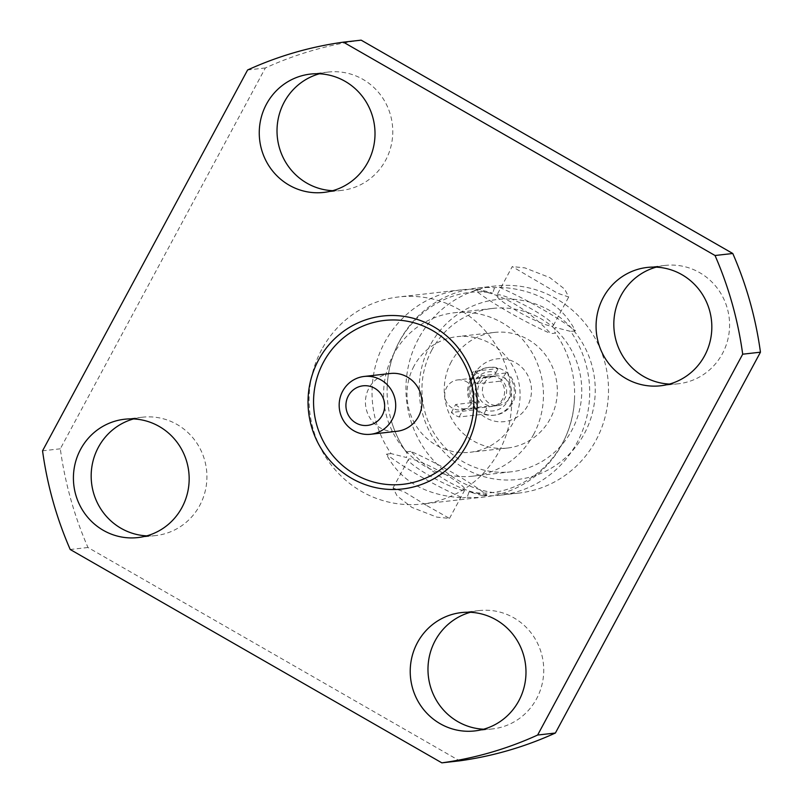 <?xml version="1.0" encoding="UTF-8"?>
<svg xmlns="http://www.w3.org/2000/svg" width="803" height="803" viewBox="0 0 803 803"><rect width="100%" height="100%" fill="white"/><g stroke="black" fill="none" stroke-linecap="round" stroke-linejoin="round"><path stroke-width="0.6" stroke-dasharray="4.01 3.01" d="M418.544 338.605A104.209 101.248 -96.5 0 0 423.141 447.03A104.209 101.248 -96.5 0 0 518.969 493.062A104.209 101.248 -96.5 0 0 595.916 440.425A104.209 101.248 -96.5 0 0 591.319 332A104.209 101.248 -96.5 0 0 495.501 285.968A104.209 101.248 -96.5 0 0 418.544 338.605M430.167 345.27A90.558 87.989 -96.5 0 0 464.706 468.49A90.558 87.989 -96.5 0 0 584.303 433.761A90.558 87.989 -96.5 0 0 549.754 310.54A90.558 87.989 -96.5 0 0 430.167 345.27M486.969 495.049C460.541 491.587 435.176 477.022 410.875 451.366A68.707 9.445 -151.7 0 1 486.969 495.049L482.242 495.581A104.209 101.248 -96.5 0 0 500.139 495.2A104.209 101.248 -96.5 0 0 577.086 442.563A104.209 101.248 -96.5 0 0 570.652 331.398L555.194 327.463L554.763 332.03L555.586 333.104L550.858 333.646C526.557 307.991 501.192 293.426 474.764 289.963A68.707 9.445 28.3 0 0 550.858 333.646M410.875 451.366L406.147 451.898A104.209 101.248 -96.5 0 1 391.141 420.11A104.209 101.248 -96.5 0 1 387.237 385.681C389.786 325.105 443.768 283.921 492.671 293.185L479.491 289.421A104.209 101.248 -96.5 0 0 461.595 289.813A104.209 101.248 -96.5 0 0 384.647 342.449A104.209 101.248 -96.5 0 0 391.081 453.605L406.539 457.539L406.97 452.982L406.147 451.898M499.275 287.183C536.163 289.461 561.528 304.026 575.38 330.866A68.707 9.445 28.3 0 0 499.275 287.183L494.558 287.715A104.209 101.248 -96.5 0 0 476.661 288.106A104.209 101.248 -96.5 0 0 399.713 340.743A104.209 101.248 -96.5 0 0 387.237 385.681M494.558 287.715L492.681 293.185M391.081 453.605L386.353 454.147C400.205 480.987 425.57 495.541 462.458 497.83A68.707 9.445 -151.7 0 1 386.353 454.147M482.242 495.581L469.052 491.817L467.175 497.298L462.458 497.83M444.2 473.74A32.06 4.406 -151.7 0 1 464.897 489.8A32.06 4.406 -151.7 0 1 429.133 475.456A32.06 4.406 28.3 0 1 408.436 459.396A32.06 4.406 28.3 0 1 444.2 473.74M467.175 497.298A104.209 101.248 -96.5 0 0 485.072 496.906A104.209 101.248 -96.5 0 0 562.02 444.27A104.209 101.248 -96.5 0 0 574.496 399.332A104.209 101.248 -96.5 0 0 570.592 364.903A104.209 101.248 -96.5 0 0 555.586 333.104M321.692 349.586A104.209 101.248 -96.5 0 0 326.289 458.011A104.209 101.248 -96.5 0 0 422.117 504.043A104.209 101.248 -96.5 0 0 499.064 451.406A104.209 101.248 83.5 0 0 494.467 342.981A104.209 101.248 83.5 0 0 398.639 296.949A104.209 101.248 83.5 0 0 321.692 349.586M479.491 289.421L474.764 289.963M575.38 330.866L570.652 331.398M496.836 295.213A32.06 4.406 28.3 0 1 532.6 309.556A32.06 4.406 -151.7 0 1 553.297 325.616A32.06 4.406 -151.7 0 1 517.534 311.263A32.06 4.406 28.3 0 1 496.836 295.213L512.244 266.596L557.523 293.195L568.705 297L564.639 289.09L549.814 277.597L524.801 267.861L512.244 266.596M361.149 40.15A363.699 353.38 -96.5 0 0 265.361 67.964L60.305 448.807A363.699 353.38 -96.5 0 0 87.969 547.495L459.607 760.842M146.798 535.862A59.542 57.856 -96.5 0 0 155.752 535.561A59.542 57.856 -96.5 0 0 205.839 488.244A59.542 57.856 -96.5 0 0 177.011 424.456A59.542 57.856 -96.5 0 0 142.342 417.219A59.542 57.856 -96.5 0 0 133.549 418.935M483.607 729.214A59.542 57.856 -96.5 0 0 492.57 728.913A59.542 57.856 -96.5 0 0 542.657 681.596A59.542 57.856 -96.5 0 0 513.83 617.818A59.542 57.856 -96.5 0 0 479.16 610.581A59.542 57.856 -96.5 0 0 470.357 612.298M332.643 190.702A59.542 57.856 -96.5 0 0 341.596 190.411A59.542 57.856 -96.5 0 0 391.693 143.095A59.542 57.856 -96.5 0 0 362.856 79.306A59.542 57.856 -96.5 0 0 328.186 72.069A59.542 57.856 -96.5 0 0 319.393 73.786M669.451 384.065A59.542 57.856 -96.5 0 0 678.415 383.764A59.542 57.856 -96.5 0 0 728.502 336.447A59.542 57.856 -96.5 0 0 699.674 272.659A59.542 57.856 -96.5 0 0 665.004 265.432A59.542 57.856 -96.5 0 0 656.202 267.138M87.969 547.495L70.212 549.503M60.305 448.807L42.549 450.814M265.361 67.964L247.605 69.981M390.419 373.485A29.089 28.266 -96.5 0 0 365.957 396.592A29.089 28.266 -96.5 0 0 380.04 427.748A29.089 28.266 -96.5 0 0 396.973 431.281M426.985 505.699L449.489 518.407L436.932 517.152L411.919 507.406L397.094 495.923L393.028 488.003L404.21 491.817L426.985 505.699M431.873 349.957A82.217 79.888 -96.5 0 0 435.507 435.507A82.217 79.888 -96.5 0 0 511.109 471.823A82.217 79.888 -96.5 0 0 571.826 430.298A82.217 79.888 -96.5 0 0 568.203 344.748A82.217 79.888 -96.5 0 0 492.59 308.432A82.217 79.888 -96.5 0 0 431.873 349.957M533.513 434.634A82.217 79.888 -96.5 0 0 529.89 349.084A82.217 79.888 -96.5 0 0 454.277 312.769A82.217 79.888 -96.5 0 0 393.57 354.294A82.217 79.888 -96.5 0 0 397.194 439.853A82.217 79.888 -96.5 0 0 472.796 476.169A82.217 79.888 -96.5 0 0 533.513 434.634M414.027 366.048A58.177 56.521 -96.5 0 0 416.596 426.574A58.177 56.521 -96.5 0 0 470.096 452.27A58.177 56.521 -96.5 0 0 513.047 422.89A58.177 56.521 -96.5 0 0 510.487 362.364A58.177 56.521 -96.5 0 0 456.987 336.668A58.177 56.521 -96.5 0 0 414.027 366.048M451.266 361.832A58.177 56.521 -96.5 0 0 453.836 422.358A58.177 56.521 -96.5 0 0 507.325 448.054A58.177 56.521 -96.5 0 0 550.286 418.674A58.177 56.521 -96.5 0 0 547.716 358.138A58.177 56.521 -96.5 0 0 494.226 332.442A58.177 56.521 -96.5 0 0 451.266 361.832M473.88 374.81A31.608 30.715 83.5 0 1 515.616 362.685A31.608 30.715 83.5 0 1 527.671 405.686A31.608 30.715 83.5 0 1 485.935 417.811A31.608 30.715 83.5 0 1 473.88 374.81M484.179 383.422A14.886 14.464 83.5 0 1 503.842 377.711A14.886 14.464 83.5 0 1 498.522 405.485A14.886 14.464 83.5 0 1 484.179 383.422M499.155 378.243A14.886 14.464 83.5 0 1 493.845 406.017A14.886 14.464 83.5 0 1 477.966 388.261A14.886 14.464 83.5 0 1 499.155 378.243M471.702 379.478A24.05 23.367 -96.5 0 0 472.756 404.501A24.05 23.367 -96.5 0 0 494.879 415.121A24.05 23.367 -96.5 0 0 512.635 402.976A24.05 23.367 83.5 0 0 511.571 377.952A24.05 23.367 83.5 0 0 489.459 367.332A24.05 23.367 83.5 0 0 471.702 379.478M511.451 403.106A24.05 23.367 83.5 0 1 493.694 415.251A24.05 23.367 83.5 0 1 483.797 414.187L459.155 416.978A24.05 23.367 83.5 0 1 451.356 412.501L475.998 409.711A24.05 23.367 83.5 0 1 470.518 379.608A24.05 23.367 83.5 0 1 488.274 367.463A24.05 23.367 83.5 0 1 498.171 368.527L473.529 371.327A24.05 23.367 83.5 0 1 481.318 375.804L505.97 373.004A24.05 23.367 83.5 0 1 511.451 403.106M505.97 373.004L500.57 381.154A15.116 14.685 83.5 0 1 487.04 406.278L485.885 410.303A19.694 19.142 -96.5 0 0 507.747 400.978A19.694 19.142 -96.5 0 0 503.872 376.888M485.885 410.303L483.797 414.187M475.998 409.711L479.24 401.801A15.116 14.685 83.5 0 1 492.771 376.677L496.083 372.411A19.694 19.142 -96.5 0 0 474.222 381.736A19.694 19.142 -96.5 0 0 478.086 405.826M496.083 372.411L498.171 368.527M451.356 412.501L455.672 404.481L479.24 401.801M455.672 404.481A15.116 14.685 83.5 0 0 463.472 408.948L459.155 416.978M463.472 408.948L487.04 406.278M481.318 375.804L477.002 383.824L500.57 381.154M477.002 383.824A15.116 14.685 83.5 0 0 469.203 379.347L473.529 371.327M469.203 379.347L492.771 376.677M457.75 379.909A15.116 14.685 -96.5 0 1 472.315 402.313A15.116 14.685 83.5 0 1 447.251 403.277A15.116 14.685 83.5 0 1 446.588 387.548A15.116 14.685 -96.5 0 1 457.75 379.909L488.204 376.456M518.969 493.062L500.139 495.2M406.97 452.982C399.864 443.136 394.594 432.175 391.141 420.11M485.072 496.906L422.117 504.043M461.595 289.813L398.639 296.949M495.501 285.968L476.661 288.106M469.052 491.817C517.955 501.082 571.947 459.898 574.496 399.332M570.592 364.903C567.139 352.828 561.859 341.877 554.763 332.03M553.297 325.616L568.705 297M142.342 417.219L124.585 419.236M155.752 535.561L137.996 537.568M479.16 610.581L461.404 612.589M492.57 728.913L474.814 730.931M328.186 72.069L310.43 74.087M341.596 190.411L323.84 192.419M665.004 265.432L647.248 267.439M678.415 383.764L660.658 385.781M449.489 518.407L464.897 489.8M393.028 488.003L408.436 459.396M492.59 308.432L454.277 312.769M511.109 471.823L472.796 476.169M507.325 448.054L470.096 452.27M494.226 332.442L456.987 336.668M493.845 406.017L498.522 405.485M493.694 415.251L494.879 415.121M488.274 367.463L489.459 367.332M461.153 409.952L491.607 406.499M490.492 376.436L495.17 375.904"/><path stroke-width="1.2" d="M441.851 762.85L459.607 760.842A363.699 353.38 -96.5 0 0 555.395 733.019L760.451 352.186A363.699 353.38 -96.5 0 0 732.788 253.497L361.149 40.15L343.393 42.157A363.699 353.38 -96.5 0 0 247.605 69.981L42.549 450.814A363.699 353.38 -96.5 0 0 70.212 549.503L441.851 762.85A363.699 353.38 -96.5 0 0 537.639 735.036L555.395 733.019M133.549 418.935A59.542 57.856 -96.5 0 0 91.562 469.093A59.542 57.856 -96.5 0 0 121.082 528.324A59.542 57.856 -96.5 0 0 146.798 535.862M470.357 612.298A59.542 57.856 -96.5 0 0 428.37 662.445A59.542 57.856 -96.5 0 0 457.901 721.676A59.542 57.856 -96.5 0 0 483.607 729.214M319.393 73.786A59.542 57.856 -96.5 0 0 277.406 123.943A59.542 57.856 -96.5 0 0 306.927 183.174A59.542 57.856 -96.5 0 0 332.643 190.702M656.202 267.138A59.542 57.856 -96.5 0 0 614.215 317.295A59.542 57.856 -96.5 0 0 643.745 376.527A59.542 57.856 -96.5 0 0 669.451 384.065M732.788 253.497L715.031 255.505L343.393 42.157M760.451 352.186L742.695 354.193A363.699 353.38 -96.5 0 0 715.031 255.505M742.695 354.193L537.639 735.036M159.255 426.473A59.542 57.856 -96.5 0 0 124.585 419.236A59.542 57.856 -96.5 0 0 74.498 466.553A59.542 57.856 -96.5 0 0 103.326 530.341A59.542 57.856 -96.5 0 0 137.996 537.568A59.542 57.856 -96.5 0 0 188.083 490.262A59.542 57.856 -96.5 0 0 159.255 426.473M496.073 619.826A59.542 57.856 -96.5 0 0 461.404 612.589A59.542 57.856 -96.5 0 0 411.307 659.905A59.542 57.856 -96.5 0 0 440.144 723.694A59.542 57.856 -96.5 0 0 474.814 730.931A59.542 57.856 -96.5 0 0 524.901 683.614A59.542 57.856 -96.5 0 0 496.073 619.826M345.099 81.324A59.542 57.856 -96.5 0 0 310.43 74.087A59.542 57.856 -96.5 0 0 260.343 121.404A59.542 57.856 -96.5 0 0 289.17 185.182A59.542 57.856 -96.5 0 0 323.84 192.419A59.542 57.856 -96.5 0 0 373.927 145.102A59.542 57.856 -96.5 0 0 345.099 81.324M681.918 274.676A59.542 57.856 -96.5 0 0 647.248 267.439A59.542 57.856 -96.5 0 0 597.161 314.756A59.542 57.856 -96.5 0 0 625.989 378.544A59.542 57.856 -96.5 0 0 660.658 385.781A59.542 57.856 -96.5 0 0 710.745 338.464A59.542 57.856 -96.5 0 0 681.918 274.676M318.55 359.985A87.035 84.566 83.5 0 1 433.49 326.6A87.035 84.566 83.5 0 1 466.694 445.023A87.035 84.566 83.5 0 1 351.754 478.407A87.035 84.566 83.5 0 1 318.55 359.985M463.863 442.664A82.448 80.109 -96.5 0 0 432.415 330.475A82.448 80.109 -96.5 0 0 323.529 362.103A82.448 80.109 -96.5 0 0 354.976 474.292A82.448 80.109 -96.5 0 0 463.863 442.664M370.715 434.262L396.973 431.281A29.089 28.266 -96.5 0 0 421.445 408.175A29.089 28.266 -96.5 0 0 407.352 377.019A29.089 28.266 -96.5 0 0 390.419 373.485L364.16 376.456A29.089 28.266 -96.5 0 0 342.69 391.151A29.089 28.266 -96.5 0 0 343.965 421.414A29.089 28.266 -96.5 0 0 370.715 434.262A29.089 28.266 -96.5 0 0 392.195 419.567A29.089 28.266 -96.5 0 0 390.91 389.304A29.089 28.266 -96.5 0 0 364.16 376.456M348.331 395.869A19.924 19.362 -96.5 0 0 355.93 422.98A19.924 19.362 -96.5 0 0 382.248 415.342A19.924 19.362 -96.5 0 0 374.64 388.23A19.924 19.362 -96.5 0 0 348.331 395.869"/></g></svg>
